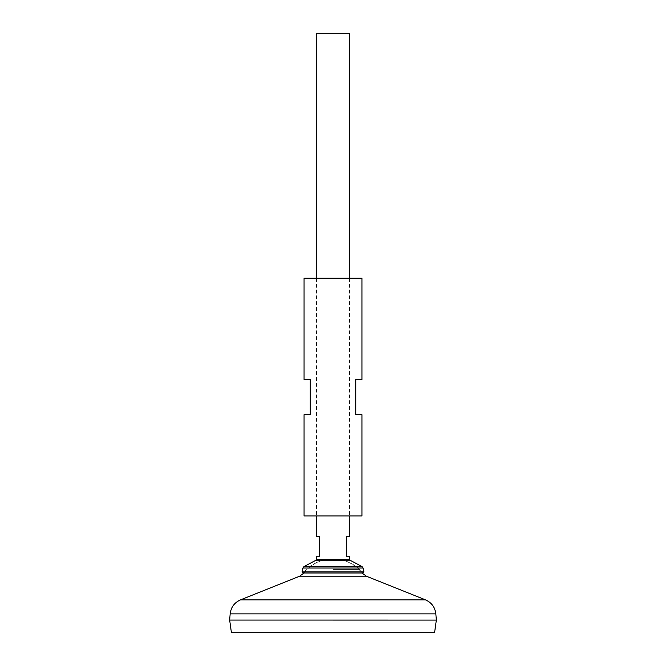 <?xml version="1.0" encoding="UTF-8"?>
<svg xmlns="http://www.w3.org/2000/svg" width="666" height="666" viewBox="0 0 666 666"><rect width="100%" height="100%" fill="white"/><g stroke="black" fill="none" stroke-linecap="round" stroke-linejoin="round"><path stroke-width="0.5" stroke-dasharray="3.33 2.5" d="M333 560.356L343.331 560.356L333 560.356M333 569.422L359.673 569.422L333 569.422M303.946 572.993A36.963 36.963 0 0 1 322.669 560.356A39.269 39.269 0 0 0 306.327 569.422L303.538 572.993L362.462 572.993L359.673 569.422A39.269 39.269 0 0 0 343.331 560.356A36.963 36.963 0 0 1 362.054 572.993M333 620.071L436.347 620.071L333 620.088M231.427 632.7L434.573 632.7M316.467 33.3L349.533 33.3M316.467 556.227L319.563 556.227L319.563 536.588L316.467 536.588M349.533 536.588L346.437 536.588L346.437 556.227L349.533 556.227M302.114 571.878L363.886 571.878M361.938 515.917L304.062 515.917M304.062 379.503L310.264 379.503L310.264 414.643L304.062 414.643M361.938 278.23L304.062 278.23M361.938 414.643L355.736 414.643L355.736 379.503L361.938 379.503M299.667 576.198L366.333 576.198M240.501 599.866L425.499 599.866M230.161 613.869L435.839 613.869M316.467 559.323L349.533 559.323M315.917 560.239L350.083 560.239M303.946 566.6L362.054 566.6M302.897 568.015L363.103 568.015M316.467 278.23L316.467 515.917M349.533 278.23L349.533 515.917"/><path stroke-width="1" d="M230.161 613.869L229.653 620.071L231.427 632.7L434.573 632.7L436.347 620.088L229.653 620.071L436.347 620.088L435.839 613.869L230.161 613.869C230.96 607.25 234.407 602.58 240.501 599.866L425.499 599.866L366.333 576.198L299.667 576.198L303.946 572.993M349.533 278.23L349.533 33.3L316.467 33.3L316.467 278.23M316.467 515.917L316.467 536.588L319.563 536.588L319.563 556.227L316.467 556.227L316.467 559.323L349.533 559.323L349.533 556.227L346.437 556.227L346.437 536.588L349.533 536.588L349.533 515.917M302.897 568.015L363.103 568.015L363.886 571.878L302.114 571.878L302.897 568.015L303.946 566.6L362.054 566.6L350.083 560.239L315.917 560.239L316.467 559.323M363.886 571.878L362.462 572.993L303.538 572.993L302.114 571.878M304.062 515.917L361.938 515.917L361.938 414.643L355.736 414.643L355.736 379.503L361.938 379.503L361.938 278.23L304.062 278.23L304.062 379.503L310.264 379.503L310.264 414.643L304.062 414.643L304.062 515.917M362.054 572.993L366.333 576.198M299.667 576.198L240.501 599.866M435.839 613.869C435.04 607.25 431.593 602.58 425.499 599.866M350.083 560.239L349.533 559.323M315.917 560.239L303.946 566.6M363.103 568.015L362.054 566.6"/></g></svg>
